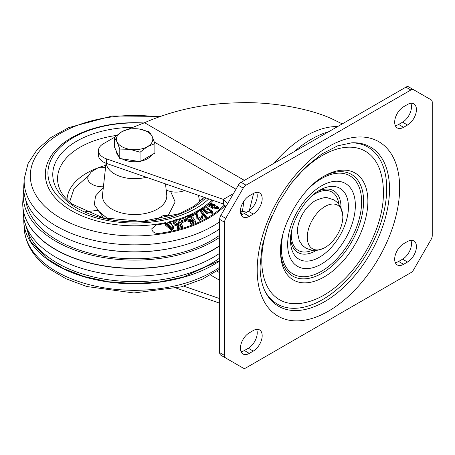 <?xml version="1.0" encoding="UTF-8"?>
<svg xmlns="http://www.w3.org/2000/svg" width="455" height="455" viewBox="0 0 455 455"><rect width="100%" height="100%" fill="white"/><g stroke="black" fill="none" stroke-linecap="round" stroke-linejoin="round"><path stroke-width="0.68" d="M262.177 198.67A12.586 7.269 120 0 0 259.572 192.909A12.586 7.269 120 0 0 253.276 193.534L249.323 195.815A12.586 7.269 120 0 0 241.099 206.906A12.586 7.269 120 0 0 243.027 216.989A12.586 7.269 120 0 0 249.323 216.37L253.276 214.083A12.586 7.269 120 0 0 262.177 198.67M256.592 192.357A12.586 7.269 -60 0 1 257.234 195.815A12.586 7.269 -60 0 1 248.333 211.228L244.375 213.514A12.586 7.269 -60 0 1 241.065 214.686M416.427 109.609A12.586 7.269 120 0 0 413.822 103.848A12.586 7.269 120 0 0 407.532 104.474L403.574 106.76A12.586 7.269 120 0 0 395.355 117.851A12.586 7.269 120 0 0 397.283 127.935A12.586 7.269 120 0 0 403.574 127.309L407.532 125.028A12.586 7.269 120 0 0 416.427 109.609M410.842 103.302A12.586 7.269 -60 0 1 411.485 106.76A12.586 7.269 -60 0 1 402.584 122.173L398.631 124.454A12.586 7.269 -60 0 1 395.315 125.631M262.177 335.682A12.586 7.269 120 0 0 259.572 329.921A12.586 7.269 120 0 0 253.276 330.546L249.323 332.827A12.586 7.269 120 0 0 241.099 343.917A12.586 7.269 120 0 0 243.027 354.001A12.586 7.269 120 0 0 249.323 353.381L253.276 351.095A12.586 7.269 120 0 0 262.177 335.682M256.592 329.369A12.586 7.269 -60 0 1 257.234 332.827A12.586 7.269 -60 0 1 248.333 348.24L244.375 350.526A12.586 7.269 -60 0 1 241.065 351.698M416.427 246.627A12.586 7.269 120 0 0 413.822 240.866A12.586 7.269 120 0 0 407.532 241.486L403.574 243.772A12.586 7.269 120 0 0 395.355 254.863A12.586 7.269 120 0 0 397.283 264.946A12.586 7.269 120 0 0 403.574 264.321L407.532 262.04A12.586 7.269 120 0 0 416.427 246.627M410.842 240.314A12.586 7.269 -60 0 1 411.485 243.772A12.586 7.269 -60 0 1 402.584 259.185L398.631 261.466A12.586 7.269 -60 0 1 395.315 262.643M328.635 131.757A97.888 56.517 120 0 0 311.419 139.184A97.888 56.517 120 0 0 294.203 151.634M224.599 355.486L224.599 222.256A5.591 3.23 -60 0 1 225.76 218.355L243.22 188.114A5.591 3.23 -60 0 1 246.018 185.162L410.837 90.005A5.591 3.23 -60 0 1 413.635 89.732L431.09 99.81A5.591 3.23 -60 0 1 432.25 102.369L432.25 235.599A5.591 3.23 -60 0 1 431.09 239.501L413.635 269.735A5.591 3.23 -60 0 1 410.837 272.693L246.018 367.85A5.591 3.23 -60 0 1 243.22 368.123L220.817 355.19A5.591 3.23 120 0 1 219.657 352.631L224.599 355.486A5.591 3.23 -60 0 0 225.76 358.045L220.817 355.19M408.687 86.877L413.635 89.732L408.687 86.877A5.591 3.23 120 0 0 405.894 87.15L241.07 182.307A5.591 3.23 120 0 0 238.272 185.265L220.817 215.499A5.591 3.23 120 0 0 219.657 219.401L219.657 352.631M238.272 365.268L238.272 365.268A5.591 3.23 120 0 0 238.289 365.28L243.22 368.123M176.33 288.134L219.657 303.166M219.657 298.599L183.752 286.144M249.306 210.608L253.492 193.858L252.275 194.109M129.391 128.788A16.778 9.686 180 0 1 130.477 128.304L144.514 122.713C173.281 110.133 204.335 103.501 237.675 102.824C268.689 101.476 308.171 107.761 332.247 119.005L342.245 123.897M98.468 150.599L98.468 155.166A16.778 9.686 0 0 0 106.601 163.47L223.337 203.965L223.337 199.398L106.601 158.903A16.778 9.686 180 0 1 98.468 150.599A16.778 9.686 180 0 1 103.382 143.746L114.341 137.416M223.337 203.965L225.873 206.746M227.654 203.664L223.337 199.398L233.5 193.534M253.458 193.432L253.492 193.858A97.888 56.517 -60 0 1 253.816 193.238M243.931 201.03L242.441 211.205L241.161 214.675M246.576 212.246L242.441 211.205L240.479 212.337M325.063 206.456A25.144 14.514 120 0 0 307.284 236.896A25.144 14.514 120 0 0 324.455 247.856A25.144 14.514 120 0 0 325.063 247.514A25.144 14.514 120 0 0 342.831 216.023A25.144 14.514 120 0 0 325.063 206.456M324.455 247.856C318.017 250.386 314.109 251.251 312.739 250.455L306.101 248.333L302.296 245.268L299.288 240.695L297.405 232.238A25.144 14.514 -60 0 1 315.178 200.746A25.144 14.514 -60 0 1 315.787 200.405C322.22 197.88 326.127 197.009 327.503 197.806L334.141 199.933L337.946 202.998L340.954 207.565L342.831 216.023M208.777 198.915A86.7 50.056 180 0 1 66.14 203.681A86.7 50.056 180 0 1 51.461 158.823A86.7 50.056 180 0 1 143.444 123.186M107.505 218.855A14.685 8.474 0 0 0 107.295 218.406L97.677 210.364L85.409 211.774M105.549 167.537L97.905 167.906L91.245 171.922L88.361 175.92A14.685 8.474 0 0 0 103.41 186.755M166.183 189.923A14.685 8.474 0 0 0 184.599 190.526M197.493 217.052L197.993 213.088L197.169 211.234L191.623 214.004L191.623 215.141L192.511 215.892L196.554 213.873M197.76 215.704L197.993 214.225M196.702 213.139L196.065 217.644L199.273 220.408L202.958 218.246L202.958 217.103L202.202 215.653L201.064 216.079L201.679 217.109L200.848 218.15L197.442 216.563L197.76 214.561M196.065 216.506L199.273 219.264L202.958 217.103M192.511 215.892L192.511 214.749L196.702 212.661M191.623 214.004L192.511 214.749M201.064 217.223L201.064 216.079M172.297 227.631C172.49 225.026 171.017 223.348 167.878 222.586L166.632 223.866L171.148 228.467L172.36 227.295M170.227 222.051L173.645 227.09L171.529 229.201L165.353 223.957L170.227 222.051M167.878 222.586L167.878 223.729L166.826 224.389M172.297 227.847L167.878 223.729M171.529 229.201L171.529 230.344L165.353 225.1L165.353 223.957M173.645 227.09L173.645 228.234L171.529 230.344M193.341 221.232L192.675 220.197L191.436 221.318C188.177 221.875 186.311 220.948 185.839 218.542L185.839 217.405C186.305 219.805 188.171 220.732 191.436 220.174L191.436 221.318M191.436 220.174L192.675 219.06L193.927 220.988L190.446 222.415L191.231 223.212L195.627 221.409L193.273 217.718L192.067 218.081L190.986 219.31C188.666 219.725 187.363 219.06 187.073 217.308L188.046 216.313L190.998 216.813L192.067 216.307L192.067 217.45L190.998 217.956L188.046 217.456L187.073 218.451M195.627 221.409L195.627 222.552L191.231 224.355L190.446 223.559L190.446 222.415M192.675 219.06L192.675 220.197M191.231 223.212L191.231 224.355M188.046 216.313L188.046 217.456M190.998 216.813L190.998 217.956M192.067 216.307L189.877 215.346C187.574 215.226 186.226 215.915 185.839 217.405M213.156 200.433A90.892 52.479 180 0 1 210.875 202.572M207.929 205.034A90.892 52.479 180 0 1 205.683 206.735M202.486 208.919A90.892 52.479 180 0 1 201.002 209.863M199.665 210.671A90.892 52.479 180 0 1 197.675 211.814M191.623 214.885A90.892 52.479 180 0 1 190.4 215.448M185.839 217.365A90.892 52.479 180 0 1 178.701 219.907M173.526 221.443A90.892 52.479 180 0 1 170.557 222.216M165.427 223.382A90.892 52.479 180 0 1 156.321 224.975L151.839 228.683L152.078 230.059C153.142 232.545 155.53 233.654 159.244 233.404A103.359 59.673 0 0 0 224.457 204.955M185.788 220.174L185.134 219.401L181.477 220.669L181.477 221.812L182.131 222.586L185.788 221.318L185.788 220.174L182.131 221.443L182.131 222.586M181.477 220.669L182.131 221.443M211.41 212.371C209.789 209.96 207.383 208.839 204.187 208.993L204.187 207.855C207.378 207.696 209.789 208.817 211.41 211.228L211.41 211.814M211.831 212.849L212.678 211.558L212.678 212.701L211.831 213.992L207.338 213.969L202.486 209.721L202.486 208.583L207.338 212.826L211.831 212.849L211.831 213.992M211.461 211.535L211.001 212.292C207.844 212.468 205.444 211.365 203.8 208.987L203.732 208.612M203.8 208.987L204.187 207.855M212.678 211.558L205.836 206.746L202.486 208.583M210.551 204.591L209.618 205.017L209.618 203.874L210.551 203.448L210.551 204.591L211.706 204.585L213.696 205.961M217.331 208.214C216.563 207.07 215.505 206.843 214.157 207.531L214.157 206.394C215.499 205.7 216.557 205.927 217.331 207.07L217.353 207.235M218.582 207.201L214.646 205.404L214.726 204.249L207.929 204.722L212.798 206.906L212.809 207.867L218.582 207.201L218.582 208.344L212.809 209.004L212.798 208.043M212.69 208.083L207.935 205.865L207.929 204.722M210.551 203.448L211.706 203.442L213.696 204.818L213.276 205.865L209.141 204.693L209.618 203.874M211.706 203.442L211.706 204.585M217.331 207.395L216.955 207.929L213.753 207.076L214.157 206.394M212.798 206.906L212.809 209.004M214.845 205.899L214.726 204.249M180.43 225.771L180.026 224.77L178.531 225.765C175.135 226.027 173.469 224.946 173.543 222.529M180.038 220.851L178.064 219.702C175.778 219.384 174.271 219.947 173.543 221.386C173.469 223.803 175.13 224.884 178.531 224.628L180.026 223.627L180.845 225.652L177.029 226.755L177.638 227.614L182.461 226.215L180.931 222.353L179.634 222.609L178.28 223.729L176.432 223.758L174.8 221.403L176.005 220.504L178.855 221.261L180.038 220.851L180.038 221.994L178.855 222.398L176.005 221.648L174.8 222.546M182.461 226.215L182.461 227.358L177.638 228.757L177.029 227.898L177.029 226.755M173.543 221.386L173.452 223.075M178.531 224.628L178.531 225.765M180.026 223.627L180.026 224.77M177.638 227.614L177.638 228.757M174.714 221.824L174.8 222.279M176.005 220.504L176.005 221.648M178.855 221.261L178.855 222.398M205.432 216.899L205.432 218.042L199.665 210.756L199.665 209.613L205.432 216.899L206.217 216.444L206.217 217.587L205.432 218.042M199.665 209.613L200.445 209.163L206.217 216.444M219.657 260.505L183.177 277.084L159.841 281.89L134.259 283.573L108.353 281.747L84.209 276.549L63.546 268.621L47.365 258.912L30.599 241.269L24.149 219.964M219.657 221.795A110.474 63.78 0 0 1 47.365 220.203A110.474 63.78 0 0 1 24.217 178.826L23.802 185.56A110.883 64.019 0 0 0 47.041 227.09A110.883 64.019 0 0 0 219.657 228.911M219.657 260.88A110.883 64.019 180 0 1 47.041 259.06A110.883 64.019 180 0 1 23.802 222.057A110.883 64.019 180 0 1 23.774 218.064M25.804 200.126A109.075 62.972 0 0 0 48.469 234.439A109.075 62.972 0 0 0 219.657 235.252M23.774 189.553A111.373 64.303 0 0 0 23.313 193.54A111.373 64.303 0 0 0 46.655 235.252A111.373 64.303 0 0 0 219.657 237.339M23.313 193.54L22.83 201.429A111.856 64.582 0 0 0 46.273 243.317A111.856 64.582 0 0 0 219.657 245.666A111.873 64.587 180 0 1 46.262 243.323A111.873 64.587 180 0 1 22.818 205.996A111.873 64.587 180 0 1 22.892 200.479M219.657 253.327A111.373 64.303 180 0 1 202.93 262.586A111.373 64.303 180 0 1 87.428 270.043A111.373 64.303 180 0 1 23.313 214.077L22.892 207.139M22.824 206.047A111.862 64.582 0 0 0 22.824 206.092A111.862 64.582 0 0 0 46.268 243.419A111.862 64.582 0 0 0 219.657 245.768M22.75 203.806A111.873 64.587 0 0 0 46.262 243.522A111.873 64.587 0 0 0 219.657 245.871M151.68 154.91A18.177 10.493 180 0 1 140.896 161.138M139.042 161.468A18.177 10.493 180 0 1 129.914 161.423A18.177 10.493 180 0 1 121.974 158.823M118.869 156.526A18.177 10.493 180 0 1 116.44 151.299M154.893 143.643L154.893 153.051L140.055 161.622L119.779 158.488L114.341 146.777L114.341 137.37L117.06 141.903A18.177 10.493 180 0 1 121.764 131.762A18.177 10.493 180 0 1 139.327 129.044A18.177 10.493 180 0 1 152.18 136.466A18.177 10.493 180 0 1 147.477 146.607L154.893 143.643L152.18 136.466L149.462 131.939L139.327 129.044L129.186 128.805L121.764 131.762L114.341 137.37M129.914 149.32A18.177 10.493 180 0 1 117.06 141.903L119.779 149.081L129.914 149.32A18.177 10.493 0 0 0 147.477 146.607L140.055 152.215L129.914 149.32M119.779 158.488L119.779 149.081M140.055 161.622L140.055 152.215M389.508 189.143A91.916 53.07 120 0 0 352.039 142.785L337.775 145.782L321.89 153.944L305.805 166.922L290.813 183.86L277.994 203.618L268.211 224.884L262.114 246.2L260.061 266.056C260.158 276.907 262.017 285.706 265.635 292.446A91.916 53.07 120 0 0 338.611 291.791A91.916 53.07 120 0 0 389.508 189.143M399.655 187.801A100.737 58.16 120 0 0 328.425 146.675A100.737 58.16 120 0 0 257.194 270.054A100.737 58.16 120 0 0 328.425 311.174A100.737 58.16 120 0 0 399.655 187.801M350.93 142.847A90.63 52.325 -60 0 1 386.704 188.58A90.63 52.325 -60 0 1 337.155 289.255A90.63 52.325 -60 0 1 265.129 291.462M271.897 215.875A85.762 49.515 120 0 0 261.767 260.465A85.762 49.515 -60 0 0 303.803 302.842C344.293 295.392 384.077 237.783 383.4 192.334C383.423 184.605 382.331 177.376 380.124 170.648A85.762 49.515 120 0 0 288.857 186.499M280.564 251.706A61.738 35.644 120 0 0 324.222 276.913A61.738 35.644 120 0 0 367.879 201.298A61.738 35.644 120 0 0 324.222 176.091C302.035 187.653 279.484 226.709 280.564 251.706M323.164 176.716A58.718 33.898 -60 0 1 363.602 201.298A58.718 33.898 -60 0 1 322.623 272.892A58.718 33.898 -60 0 1 280.581 250.472M310.236 186.977A56.739 32.76 -60 0 1 361.623 201.77A56.739 32.76 -60 0 1 321.503 271.26A56.739 32.76 -60 0 1 281.383 248.094A56.739 32.76 -60 0 1 282.999 234.154M355.349 205.393A47.866 27.636 120 0 0 321.503 185.85A47.866 27.636 120 0 0 287.657 244.471A47.866 27.636 120 0 0 321.503 264.014A47.866 27.636 120 0 0 355.349 205.393M290.523 240.473A40.944 23.637 120 0 0 319.478 257.189A40.944 23.637 120 0 0 348.428 207.048A40.944 23.637 120 0 0 319.478 190.332C304.725 198.039 289.824 223.849 290.523 240.473M317.59 191.498A35.678 20.6 -60 0 1 340.983 207.048A35.678 20.6 -60 0 1 340.977 207.622M316.253 250.449A35.678 20.6 -60 0 1 290.591 238.255M312.028 250.369A33.704 19.457 -60 0 1 291.342 235.036A33.704 19.457 -60 0 1 291.547 231.328M312.067 195.792A33.704 19.457 -60 0 1 338.799 204.005M398.631 261.466L403.574 264.321M407.532 262.04L402.584 259.185M253.276 351.095L248.333 348.24M244.375 350.526L249.323 353.381M398.631 124.454L403.574 127.309M407.532 125.028L402.584 122.173M253.276 214.083L248.333 211.228M244.375 213.514L249.323 216.37M224.599 222.256L219.657 219.401M220.817 215.499L225.76 218.355M243.22 188.114L238.272 185.265M241.07 182.307L246.018 185.162M410.837 90.005L405.894 87.15M210.523 274.996L219.657 280.269M274.052 163.271A97.888 56.517 -60 0 1 337.655 126.547M106.601 158.903L106.601 163.47M235.991 189.223L154.381 142.102M131.108 128.668L130.477 128.304M144.514 122.713L244.403 180.385M216.864 271.089L219.657 272.704M201.872 196.52A67.636 39.05 180 0 1 202.23 199.563M198.522 195.354L199.614 201.975M168.395 215.141L175.141 201.952L170.682 191.532M106.026 163.26L102.517 194.786A32.169 18.575 0 0 0 109.211 207.372A32.169 18.575 0 0 0 146.021 213.344A32.169 18.575 0 0 0 166.723 194.786L165.512 183.905M132.86 127.315A81.854 47.257 0 0 0 60.72 154.239A81.854 47.257 0 0 0 69.968 203.55A81.854 47.257 0 0 0 205.814 197.885M204.289 197.356L193.961 206.217L179.458 213.634L142.341 221.375L103.154 217.865L72.516 204.278C66.299 199.557 62.113 194.677 59.958 189.65A77.049 44.482 180 0 1 116.594 135.414M146.328 177.251A28.426 16.414 180 0 1 112.169 172.36A28.426 16.414 180 0 1 106.248 163.345M67.01 199.563A67.636 39.05 180 0 1 95.937 168.646M97.558 168.014A67.636 39.05 180 0 1 105.793 165.353M69.626 201.975L74.091 188.541L88.418 175.818M103.348 187.329L95.533 196.037L94.31 204.631L102.614 216.563M127.235 170.625L118.988 167.764M151.913 230.002L151.93 229.496M207.338 213.969L207.338 212.826M143.939 122.975A89.305 51.557 0 0 0 56.574 149.194A89.305 51.557 0 0 0 64.087 205.876A89.305 51.557 0 0 0 165.978 222.529M158.226 117.037A104.309 60.225 0 0 0 46.768 143.228A104.309 60.225 0 0 0 52.234 212.633A104.309 60.225 0 0 0 225.088 205.671M219.657 267.244A110.474 63.78 180 0 1 47.365 265.652A110.474 63.78 180 0 1 24.217 228.791L23.802 222.057M178.758 246.553A109.075 62.972 180 0 1 90.482 246.553M26.646 227.568A109.075 62.972 0 0 0 48.469 257.274A109.075 62.972 0 0 0 219.657 258.087M169.254 221.778A89.305 51.557 0 0 0 174.129 220.493M177.171 219.583A89.305 51.557 0 0 0 186.413 216.25M188.569 215.34A89.305 51.557 0 0 0 211.967 200.024M51.461 158.823L50.761 160.188M155.303 220.021L163.516 215.397L172.422 216.102M197.999 214.225L197.999 213.088M151.822 229.195L151.839 228.683M212.69 208.532L212.69 207.389M24.217 178.826L28.039 163.561L37.202 149.581L50.977 137.484L68.642 127.639L112.254 115.985L160.041 116.389M219.657 269.144L202.06 279.319L181.232 286.86L133.935 292.986L86.774 286.513L66.1 278.813L48.708 268.507C33.721 257.359 25.554 244.119 24.217 228.791"/></g></svg>
